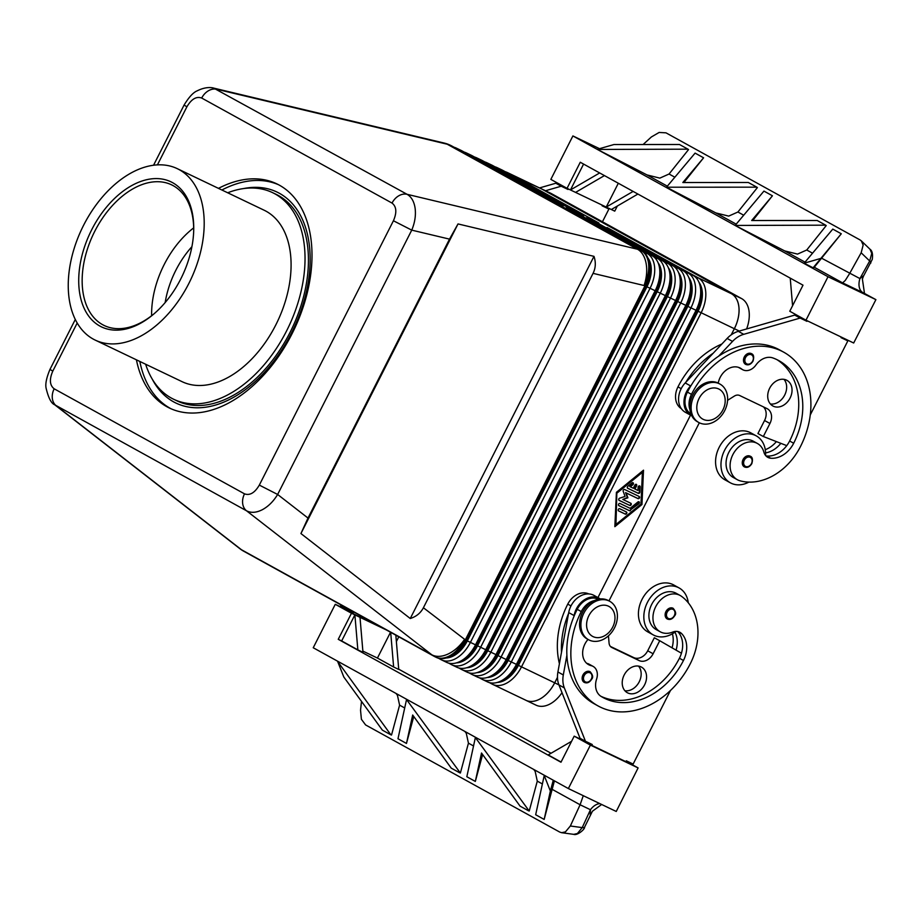 <?xml version="1.0" encoding="UTF-8"?>
<svg xmlns="http://www.w3.org/2000/svg" width="922" height="922" viewBox="0 0 922 922"><rect width="100%" height="100%" fill="white"/><g stroke="black" fill="none" stroke-linecap="round" stroke-linejoin="round"><path stroke-width="1.38" d="M191.914 246.681A73.115 46.204 -64.4 0 0 175.802 270.342A73.115 46.204 -64.4 0 0 165.165 302.566M745.61 364.351A6.097 4.714 -61.1 0 1 744.296 356.975A6.097 4.714 -61.1 0 1 748.618 353.333A6.097 4.714 -61.1 0 1 751.499 353.679C753.723 354.521 754.219 357.01 752.997 361.17C750.819 364.49 748.364 365.55 745.61 364.351M765.56 455.468A26.807 20.757 118.9 0 0 756.236 435.864A26.807 20.757 118.9 0 0 755.406 435.438A26.807 20.757 118.9 0 0 724.83 449.832A26.807 20.757 118.9 0 0 730.339 482.805A26.807 20.757 118.9 0 0 731.169 483.232A26.807 20.757 118.9 0 0 748.894 482.091M756.236 435.864L750.842 432.879A26.807 20.757 118.9 0 0 750.012 432.453A26.807 20.757 118.9 0 0 719.425 446.847A26.807 20.757 118.9 0 0 724.934 479.82L730.339 482.805M689.933 409.725A18.279 14.153 -61.1 0 1 689.84 409.426A18.279 14.153 -61.1 0 1 691.465 394.339A77.978 60.391 -61.1 0 1 783.665 352.146A77.978 60.391 -61.1 0 1 800.492 446.513A57.648 44.636 -61.1 0 1 740.124 480.835A20.71 16.043 -61.1 0 1 737.335 479.705A20.71 16.043 -61.1 0 1 732.414 455.549A20.71 16.043 -61.1 0 1 754.553 442.306A20.71 16.043 -61.1 0 1 757.342 443.436A20.71 16.043 -61.1 0 1 763.912 452.183A12.182 9.439 118.9 0 0 767.772 457.324A12.182 9.439 118.9 0 0 770.665 458.211A24.375 18.878 118.9 0 0 793.681 443.252A68.24 52.842 118.9 0 0 778.952 360.686A68.24 52.842 118.9 0 0 772.843 357.932A17.057 13.208 118.9 0 0 755.879 365.077A12.182 9.439 -61.1 0 1 742.671 369.687A12.182 9.439 -61.1 0 1 741.703 369.042A17.057 13.208 118.9 0 0 740.354 368.155A17.057 13.208 118.9 0 0 718.226 383.126M737.335 479.705L733.278 477.469A20.71 16.043 -61.1 0 1 728.368 453.313A20.71 16.043 -61.1 0 1 750.508 440.071A20.71 16.043 -61.1 0 1 753.297 441.2L757.342 443.436M690.97 413.99A18.279 14.153 -61.1 0 1 685.784 407.19A18.279 14.153 -61.1 0 1 687.42 392.104A77.978 60.391 -61.1 0 1 691.235 385.269A77.978 60.391 -61.1 0 1 718.618 356.192A77.978 60.391 -61.1 0 1 779.609 349.911L783.665 352.146M721.891 343.998A77.978 60.391 118.9 0 0 677.97 386.883A18.279 14.153 118.9 0 0 676.333 401.98A18.279 14.153 118.9 0 0 681.335 408.665M698.784 422.483L697.424 421.734A21.932 16.988 -61.1 0 1 692.699 395.204A21.932 16.988 -61.1 0 1 718.63 383.333L719.978 384.082A21.932 16.988 -61.1 0 1 724.704 410.613A21.932 16.988 -61.1 0 1 698.772 422.483A21.932 16.988 -61.1 0 1 694.047 395.941A21.932 16.988 -61.1 0 1 719.978 384.082M722.917 409.887A17.057 13.208 -61.1 0 1 703.279 419.383A17.057 13.208 -61.1 0 1 699.072 398.465A17.057 13.208 -61.1 0 1 718.711 388.969A17.057 13.208 -61.1 0 1 722.917 409.887M744.388 466.901A6.097 4.714 -61.1 0 1 743.074 459.525A6.097 4.714 -61.1 0 1 747.408 455.883A6.097 4.714 -61.1 0 1 750.278 456.229C752.502 457.07 753.009 459.559 751.787 463.72C749.609 467.039 747.143 468.099 744.4 466.901M773.258 406.187A14.625 11.329 -61.1 0 1 772.809 405.945A14.625 11.329 -61.1 0 1 769.801 387.966A14.625 11.329 -61.1 0 1 786.489 380.118A14.625 11.329 -61.1 0 1 786.939 380.348A14.625 11.329 -61.1 0 1 789.947 398.327A14.625 11.329 -61.1 0 1 773.258 406.187M582.6 680.574A6.097 4.714 -61.1 0 1 582.946 675.019A6.097 4.714 -61.1 0 1 590.149 671.723C592.869 674.939 593.365 677.439 591.647 679.214C589.55 682.522 587.083 683.582 584.26 682.395A6.097 4.714 -61.1 0 1 582.6 680.574M675.964 631.386A26.807 20.757 -61.1 0 1 654.021 635.293A26.807 20.757 -61.1 0 1 653.191 634.866A26.807 20.757 -61.1 0 1 647.682 601.905A26.807 20.757 -61.1 0 1 678.258 587.51A26.807 20.757 -61.1 0 1 679.088 587.936A26.807 20.757 -61.1 0 1 688.273 602.781M653.191 634.866L647.786 631.893A26.807 20.757 -61.1 0 1 642.277 598.92A26.807 20.757 -61.1 0 1 672.864 584.525A26.807 20.757 -61.1 0 1 673.694 584.951L679.088 587.936M594.252 600.637A18.279 14.153 118.9 0 0 592.581 601.121A18.279 14.153 118.9 0 0 581.263 611.574A77.978 60.391 118.9 0 0 598.067 705.929A77.978 60.391 118.9 0 0 690.278 663.748A57.648 44.636 118.9 0 0 681.519 596.338A20.71 16.043 118.9 0 0 680.194 595.497A20.71 16.043 118.9 0 0 656.648 605.005A20.71 16.043 118.9 0 0 658.861 630.925A20.71 16.043 118.9 0 0 660.175 631.766A20.71 16.043 118.9 0 0 672.622 632.112A12.182 9.439 -61.1 0 1 679.94 632.319A12.182 9.439 -61.1 0 1 681.669 633.644A24.375 18.878 -61.1 0 1 683.467 660.486A68.24 52.842 -61.1 0 1 602.804 697.401A68.24 52.842 -61.1 0 1 601.109 696.421A17.057 13.208 -61.1 0 1 596.615 679.007A12.182 9.439 118.9 0 0 593.088 666.387A12.182 9.439 118.9 0 0 591.221 665.672A17.057 13.208 -61.1 0 1 588.593 664.658A17.057 13.208 -61.1 0 1 588.029 639.43M680.194 595.497L676.149 593.261A20.71 16.043 118.9 0 0 652.603 602.769A20.71 16.043 118.9 0 0 654.804 628.689A20.71 16.043 118.9 0 0 656.13 629.542L660.175 631.766M598.413 599.242A18.279 14.153 118.9 0 0 588.536 598.885A18.279 14.153 118.9 0 0 577.207 609.338A77.978 60.391 118.9 0 0 573.945 616.438A77.978 60.391 118.9 0 0 566.892 655.242A77.978 60.391 118.9 0 0 594.033 703.693L598.09 705.941M559.412 663.713A77.978 60.391 -61.1 0 1 567.756 604.129A18.279 14.153 -61.1 0 1 579.085 593.676A18.279 14.153 -61.1 0 1 588.766 593.929M609.765 601.317L608.416 600.579A21.932 16.988 118.9 0 0 582.485 612.438A21.932 16.988 118.9 0 0 587.222 638.981L588.57 639.73A21.932 16.988 118.9 0 0 614.49 627.859A21.932 16.988 118.9 0 0 609.765 601.317A21.932 16.988 118.9 0 0 583.833 613.188A21.932 16.988 118.9 0 0 588.57 639.73M588.858 615.712A17.057 13.208 118.9 0 0 593.065 636.618A17.057 13.208 118.9 0 0 612.704 627.121A17.057 13.208 118.9 0 0 608.497 606.203A17.057 13.208 118.9 0 0 588.858 615.712M665.592 617.152A6.097 4.714 -61.1 0 1 665.926 611.597A6.097 4.714 -61.1 0 1 673.129 608.301C675.861 611.517 676.356 614.017 674.639 615.792C672.541 619.1 670.075 620.16 667.24 618.973A6.097 4.714 -61.1 0 1 665.592 617.152M641.009 666.871A14.625 11.329 -61.1 0 1 641.458 667.102A14.625 11.329 -61.1 0 1 644.466 685.092A14.625 11.329 -61.1 0 1 627.778 692.941A14.625 11.329 -61.1 0 1 627.329 692.71A14.625 11.329 -61.1 0 1 624.321 674.72A14.625 11.329 -61.1 0 1 641.009 666.871M624.897 690.728A14.625 11.329 118.9 0 0 638.911 682.395A14.625 11.329 118.9 0 0 638.497 666.099M449.521 239.132L458.015 223.931L593.987 256.351C596.004 262.367 595.693 268.037 593.053 273.35L423.405 607.748C420.663 613.015 416.283 616.611 410.255 618.512L300.929 533.55L308.006 518.06L449.521 239.132L411.742 230.131C414.842 222.709 415.972 215.506 415.154 208.499C414.162 201.607 411.477 196.882 407.086 194.311A14.625 11.329 118.9 0 0 398.719 195.821A14.625 11.329 118.9 0 0 392.034 203.082C396.541 206.586 397.002 212.486 393.429 220.761L259.324 485.099L277.637 494.469L411.742 230.131L393.429 220.761M489.501 682.649L492.048 684.055A29.239 18.486 -64.4 0 0 492.648 684.366A29.239 18.486 -64.4 0 0 507.377 682.741A29.239 18.486 -64.4 0 0 521.472 666.917L701.112 312.823A29.239 18.486 -64.4 0 0 705.722 291.767A29.239 18.486 -64.4 0 0 698.15 277.81L607.033 227.527L693.033 275.367A29.239 18.486 115.6 0 1 700.616 289.324A29.239 18.486 115.6 0 1 700.708 292.677A29.239 18.486 115.6 0 1 696.006 310.38L516.366 664.474A29.239 18.486 115.6 0 1 506.455 677.313A29.239 18.486 115.6 0 1 502.26 680.286A29.239 18.486 115.6 0 1 487.542 681.911L482.425 679.468A29.239 18.486 -64.4 0 0 497.154 677.843A29.239 18.486 -64.4 0 0 511.249 662.031L690.901 307.925A29.239 18.486 -64.4 0 0 695.499 286.88A29.239 18.486 -64.4 0 0 687.927 272.924L596.811 222.64L682.81 270.48A29.239 18.486 115.6 0 1 690.394 284.437A29.239 18.486 115.6 0 1 690.486 287.791A29.239 18.486 115.6 0 1 685.784 305.482L506.143 659.587A29.239 18.486 115.6 0 1 496.232 672.415A29.239 18.486 115.6 0 1 492.048 675.4A29.239 18.486 115.6 0 1 477.319 677.025L472.202 674.581A29.239 18.486 -64.4 0 0 486.931 672.956A29.239 18.486 -64.4 0 0 501.026 657.144L680.678 303.038A29.239 18.486 -64.4 0 0 685.288 281.982A29.239 18.486 -64.4 0 0 677.705 268.025L586.588 217.742L672.587 265.582A29.239 18.486 115.6 0 1 680.171 279.539A29.239 18.486 115.6 0 1 680.263 282.893A29.239 18.486 115.6 0 1 675.561 300.595L495.921 654.689A29.239 18.486 115.6 0 1 486.009 667.528A29.239 18.486 115.6 0 1 481.826 670.513A29.239 18.486 115.6 0 1 467.097 672.138L461.991 669.683A29.239 18.486 -64.4 0 0 476.709 668.07A29.239 18.486 -64.4 0 0 490.804 652.246L670.455 298.152A29.239 18.486 -64.4 0 0 675.065 277.096A29.239 18.486 -64.4 0 0 667.482 263.139L576.365 212.855L662.376 260.695A29.239 18.486 115.6 0 1 669.948 274.652A29.239 18.486 115.6 0 1 670.052 278.006A29.239 18.486 115.6 0 1 665.338 295.697L485.698 649.803A29.239 18.486 115.6 0 1 475.798 662.63A29.239 18.486 115.6 0 1 471.603 665.615A29.239 18.486 115.6 0 1 456.874 667.24L451.768 664.797A29.239 18.486 -64.4 0 0 466.486 663.172A29.239 18.486 -64.4 0 0 480.593 647.359L660.233 293.254A29.239 18.486 -64.4 0 0 664.843 272.209A29.239 18.486 -64.4 0 0 657.259 258.252L566.143 207.969L652.154 255.797A29.239 18.486 115.6 0 1 659.726 269.754A29.239 18.486 115.6 0 1 659.829 273.119A29.239 18.486 115.6 0 1 655.127 290.81L475.475 644.916A29.239 18.486 115.6 0 1 465.575 657.743A29.239 18.486 115.6 0 1 461.38 660.728A29.239 18.486 115.6 0 1 446.651 662.353L441.546 659.91A29.239 18.486 -64.4 0 0 456.275 658.285A29.239 18.486 -64.4 0 0 470.37 642.461L650.01 288.367A29.239 18.486 -64.4 0 0 654.62 267.311A29.239 18.486 -64.4 0 0 647.037 253.354L555.92 203.071L641.931 250.911A29.239 18.486 115.6 0 1 649.514 264.868A29.239 18.486 115.6 0 1 649.607 268.221A29.239 18.486 115.6 0 1 644.904 285.924L465.253 640.018A29.239 18.486 115.6 0 1 455.353 652.857A29.239 18.486 115.6 0 1 451.158 655.842A29.239 18.486 115.6 0 1 436.429 657.455L435.587 657.052A29.239 18.486 115.6 0 0 450.305 655.427A29.239 18.486 115.6 0 0 464.4 639.614A29.239 18.359 127.9 0 1 448.046 654.032A29.239 18.359 127.9 0 1 431.773 654.758A29.239 22.647 118.9 0 0 433.328 655.842A29.239 22.647 118.9 0 0 434.078 656.28A29.239 29.239 0 0 0 435.587 657.052M506.455 677.313L507.63 676.31A26.807 16.942 -64.4 0 0 516.712 664.543L696.364 310.449A26.807 16.942 -64.4 0 0 700.674 294.222L700.708 292.677M557.476 677.37L554.687 682.845A29.239 18.486 115.6 0 1 525.874 700.282A29.239 18.486 -64.4 0 0 540.592 698.634A29.239 18.486 -64.4 0 0 554.687 682.822L518.418 665.361A26.807 16.942 115.6 0 1 505.498 679.86A26.807 16.942 115.6 0 1 497.396 682.418M539.727 188.019A29.239 18.486 115.6 0 1 540.43 188.33A29.239 18.486 115.6 0 1 541.03 188.641L731.365 293.703A29.239 18.486 115.6 0 1 738.948 307.66A29.239 18.486 115.6 0 1 734.338 328.716L731.227 334.836M699.014 282.42A26.807 16.942 115.6 0 1 702.287 291.963A26.807 16.942 115.6 0 1 698.069 311.256L518.418 665.361M496.232 672.415L497.419 671.423A26.807 16.942 -64.4 0 0 506.489 659.656L686.141 305.551A26.807 16.942 -64.4 0 0 690.451 289.335L690.486 287.791M688.792 277.522A26.807 16.942 115.6 0 1 692.065 287.076A26.807 16.942 115.6 0 1 687.847 306.369L508.195 660.475A26.807 16.942 115.6 0 1 495.275 674.973A26.807 16.942 115.6 0 1 487.173 677.532M479.29 677.762L481.826 679.157A29.239 18.486 -64.4 0 0 482.425 679.468M486.009 667.528L487.196 666.525A26.807 16.942 -64.4 0 0 496.278 654.77L675.918 300.664A26.807 16.942 -64.4 0 0 680.229 284.437L680.263 282.893M678.569 272.635A26.807 16.942 115.6 0 1 681.842 282.178A26.807 16.942 115.6 0 1 677.624 301.482L497.972 655.577A26.807 16.942 115.6 0 1 485.053 670.075A26.807 16.942 115.6 0 1 476.962 672.634M469.068 672.864L471.603 674.27A29.239 18.486 -64.4 0 0 472.202 674.581M475.798 662.63L476.974 661.639A26.807 16.942 -64.4 0 0 486.055 649.872L665.696 295.766A26.807 16.942 -64.4 0 0 670.006 279.55L670.052 278.006M668.346 267.749A26.807 16.942 115.6 0 1 671.619 277.291A26.807 16.942 115.6 0 1 667.401 296.584L487.75 650.69A26.807 16.942 115.6 0 1 474.83 665.188A26.807 16.942 115.6 0 1 466.739 667.747M458.845 667.977L461.38 669.384A29.239 18.486 -64.4 0 0 461.991 669.683M465.575 657.743L466.751 656.741A26.807 16.942 -64.4 0 0 475.833 644.985L655.473 290.879A26.807 16.942 -64.4 0 0 659.783 274.664L659.829 273.119M658.124 262.851A26.807 16.942 115.6 0 1 661.408 272.393A26.807 16.942 115.6 0 1 657.179 291.698L477.538 645.792A26.807 16.942 115.6 0 1 464.607 660.29A26.807 16.942 115.6 0 1 456.517 662.86M448.622 663.079L451.158 664.485A29.239 18.486 -64.4 0 0 451.768 664.797M455.353 652.857L456.528 651.854A26.807 16.942 -64.4 0 0 465.61 640.087L645.25 285.993A26.807 16.942 -64.4 0 0 649.572 269.766L649.607 268.221M647.901 257.964A26.807 16.942 115.6 0 1 651.186 267.507A26.807 16.942 115.6 0 1 646.956 286.8L467.316 640.905A26.807 16.942 115.6 0 1 454.396 655.404A26.807 16.942 115.6 0 1 446.294 657.962M438.399 658.193L440.947 659.599A29.239 18.486 -64.4 0 0 441.546 659.91M641.931 250.911L450.743 145.469A29.239 18.486 -64.4 0 0 450.143 145.157L450.996 145.561A29.239 18.486 115.6 0 1 451.596 145.872L542.712 196.155L456.701 148.315A29.239 18.486 -64.4 0 0 456.102 148.004L461.219 150.459A29.239 18.486 115.6 0 1 461.818 150.77L552.935 201.054L466.924 153.213A29.239 18.486 -64.4 0 0 466.325 152.902L471.442 155.345A29.239 18.486 115.6 0 1 472.041 155.657L563.158 205.94L477.147 158.1A29.239 18.486 -64.4 0 0 476.547 157.789L481.653 160.232A29.239 18.486 115.6 0 1 482.264 160.543L578.486 213.282L487.369 162.987A29.239 18.486 -64.4 0 0 486.77 162.687L491.875 165.13A29.239 18.486 115.6 0 1 492.486 165.441L583.591 215.725L497.592 167.885A29.239 18.486 -64.4 0 0 496.993 167.574L502.098 170.017A29.239 18.486 115.6 0 1 502.697 170.328L598.931 223.055L507.815 172.771A29.239 18.486 -64.4 0 0 507.215 172.46A29.239 18.486 -64.4 0 0 505.244 171.734M496.993 167.574A29.239 18.486 -64.4 0 0 495.022 166.836M486.77 162.687A29.239 18.486 -64.4 0 0 484.799 161.949M476.547 157.789A29.239 18.486 -64.4 0 0 474.576 157.063M466.325 152.902A29.239 18.486 -64.4 0 0 464.354 152.165M456.102 148.004A29.239 18.486 -64.4 0 0 454.143 147.278M259.324 485.099C254.772 492.844 249.827 495.759 244.514 493.846A14.625 11.329 118.9 0 0 242.659 503.424A14.625 11.329 118.9 0 0 246.52 510.788C251.038 513.128 256.304 512.77 262.344 509.705C268.383 506.432 273.477 501.349 277.637 494.469L308.006 518.06M171.181 408.838A124.286 78.554 115.6 0 1 139.833 361.459M218.479 188.365A124.286 78.554 115.6 0 1 276.761 183.835A124.286 78.554 115.6 0 1 291.951 333.937A124.286 78.554 115.6 0 1 169.464 408.054A124.286 78.554 115.6 0 1 136.421 359.834M227.688 192.779A114.535 72.389 115.6 0 1 272.543 192.629A114.535 72.389 115.6 0 1 286.558 330.963A114.535 72.389 115.6 0 1 173.67 399.261A114.535 72.389 115.6 0 1 145.641 364.236M272.543 192.629L275.955 194.254A114.535 72.389 115.6 0 1 289.957 332.588A114.535 72.389 115.6 0 1 177.07 400.897L173.67 399.261M83.579 225.314A95.047 60.068 115.6 0 1 177.255 168.645A95.047 60.068 115.6 0 1 188.872 283.423A95.047 60.068 115.6 0 1 95.208 340.103A95.047 60.068 115.6 0 1 83.579 225.314M95.208 340.103L182.083 381.673A95.047 60.068 -64.4 0 0 275.759 325.005A95.047 60.068 -64.4 0 0 264.13 210.216L177.255 168.645M243.466 188.584A116.979 73.933 115.6 0 1 277.003 192.064A116.979 73.933 115.6 0 1 291.306 333.338A116.979 73.933 115.6 0 1 176.021 403.087A116.979 73.933 115.6 0 1 152.291 379.196M243.512 188.572A116.979 73.933 115.6 0 1 277.003 192.064A116.979 73.933 115.6 0 1 291.306 333.338A116.979 73.933 115.6 0 1 176.021 403.087A116.979 73.933 115.6 0 1 152.268 379.161M180.77 278.951A80.421 50.825 115.6 0 1 153.536 314.241A80.421 50.825 115.6 0 1 88.639 316.027A80.421 50.825 115.6 0 1 91.681 229.785A80.421 50.825 115.6 0 1 156.371 178.58A80.421 50.825 115.6 0 1 193.712 230.293A80.421 50.825 115.6 0 1 180.77 278.951M193.689 231.065A77.978 49.292 -64.4 0 0 171.596 184.838A77.978 49.292 -64.4 0 0 94.736 231.353A77.978 49.292 -64.4 0 0 104.267 325.535A77.978 49.292 -64.4 0 0 154.124 313.734M193.678 227.872A77.978 49.292 -64.4 0 0 180.654 240.135A77.978 49.292 -64.4 0 0 164.174 264.579A77.978 49.292 -64.4 0 0 153.017 297.898A77.978 49.292 -64.4 0 0 151.634 315.739M583.28 795.686L580.099 804.768L590.449 809.723L590.195 814.875M544.164 819.428L535.67 814.737L544.222 775.54L550.365 791.018L544.164 819.428L554.41 780.853M584.675 826.896A4.875 1.844 -155.3 0 1 584.617 827.092A4.875 1.844 -155.3 0 1 584.502 827.253A4.875 1.844 -155.3 0 1 582.22 827.61L590.449 809.723A14.625 9.243 115.6 0 1 596.88 804.353A14.625 9.243 115.6 0 1 599.888 803.638M601.651 804.48L592.42 811.245L584.617 827.092A4.875 1.844 -155.3 0 1 584.606 827.092C585.055 829.189 577.299 835.805 573.715 834.352L577.414 833.523L582.22 827.61L570.349 825.997L565.44 831.886L561.636 832.704L559.677 832.047L365.596 724.934L361.401 719.287L360.537 710.205L361.505 701.388M814.264 267.242L841.279 233.785L813.1 267.806L814.264 267.242L842.616 282.881L845.278 280.449L849.565 273.627L861.16 252.778L869.688 260.995A4.875 1.59 29.1 0 1 870.829 262.885A4.875 1.59 29.1 0 1 870.771 263.047L870.771 263.047A4.875 1.59 29.1 0 1 870.656 263.185M863.764 275.643L859.915 278.582A14.625 9.243 -64.4 0 0 859.269 287.145A14.625 9.243 -64.4 0 0 862.831 292.562L875.9 299.638L828.014 276.727L805.978 320.176L789.774 311.244L803.004 285.175L580.272 162.249L567.053 188.319L570.453 189.955L583.58 164.081M643.118 144.512L651.347 136.986L659.126 132.457L665.984 132.837L860.065 239.939L861.286 240.838L863.153 245.056L861.16 252.778M861.286 240.838L869.976 249.217L871.751 253.343L869.688 260.995L859.915 278.582L821.744 258.275M797.53 254.103L806.75 250L826.227 225.579L825.674 225.175L735.111 225.441L784.691 250.911L797.53 254.103M666.456 187.212L715.841 212.924L728.691 216.105L737.911 212.014L757.388 187.592L756.835 187.178L666.456 187.212L695.096 153.11L703.59 157.8L683.882 182.521M659.841 178.119L669.061 174.016L688.538 149.595L687.985 149.18L597.421 149.456L647.002 174.926L659.841 178.119M390.87 734.822L382.388 730.143L343.825 677.036L337.694 661.558L390.87 734.822L391.527 735.03L399.595 705.157L397.451 695.326L396.034 693.448M459.721 772.82L451.227 768.13L412.676 715.023L406.475 743.443L397.981 738.753L406.533 699.556L460.378 773.028L468.445 743.155L466.29 733.313L464.884 731.446M528.56 810.818L520.066 806.128L481.515 753.02L475.326 781.43L466.832 776.739L475.372 737.554L529.216 811.026L537.284 781.141L535.14 771.311L533.723 769.432M752.732 220.508L772.44 195.787L751.672 220.508L817.18 220.485L825.674 225.175M703.59 157.8L682.833 182.521L748.341 182.487L756.835 187.178M413.759 716.532L406.475 743.443M570.349 825.997L580.099 804.768L552.29 789.416M482.609 754.519L475.326 781.43M735.307 225.21L763.946 191.096L772.44 195.787M599.519 148.673L572.896 135.937L828.014 276.727M813.1 267.806L804.145 263.196L832.785 229.094L841.279 233.785M864.087 275.021L872.27 259.416C872.984 254.126 872.224 250.726 869.965 249.205M864.479 293.346L862.404 279.159L862.911 277.338M550.365 791.018L553.269 780.219M626.084 761.295L638.105 767.922L616.242 811.464L568.355 788.552L313.238 647.751L335.274 604.302L351.478 613.245L338.247 639.315L341.659 640.94L354.878 614.87L357.851 649.883L341.659 640.94M396.368 641.585L398.8 636.814M398.719 669.188L551.045 753.251M347.652 610.226L335.274 604.302M357.851 649.883L362.968 652.327L359.995 617.325L351.478 613.245M390.686 632.331L393.625 666.998L377.432 658.066L390.525 632.25M362.865 651.093L377.432 658.066M386.283 629.91L359.995 617.325M395.826 635.166L398.742 669.453L393.625 666.998M586.576 742.083L574.199 736.159L560.979 762.229L338.247 639.315M561.072 762.033L548.187 754.922L571.605 741.288M347.767 609.995L347.49 610.548L352.884 613.522L380.89 626.925M352.884 613.522L353.333 612.657L341.117 606.422L340.391 604.578M638.105 767.922L590.403 745.103L574.199 736.159M568.355 788.552L590.403 745.103M586.692 741.853L586.415 742.406L591.82 745.379L625.888 761.687L626.326 760.811L633.137 764.073L670.478 690.486M591.82 745.379L592.258 744.515L585.447 741.253L564.333 687.893A24.375 18.878 -61.1 0 1 563.307 674.962L566.892 655.242M597.617 149.226L613.983 144.524L679.491 144.5L687.985 149.18M820.522 258.506L804.145 263.196M805.978 320.176L853.68 343.007L875.9 299.638M617.348 206.021L614.744 211.15L606.227 207.07L618.316 183.248M633.114 191.419L606.227 207.07L575.57 192.398L604.44 175.595M637.897 194.058L611.344 209.513M575.57 192.398L570.453 189.955L599.657 172.956M572.896 135.937L550.849 179.387L567.053 188.319M602.446 221.787L608.912 209.04L602.25 205.456M562.869 186.014L555.805 183.236L539.52 187.927M608.912 209.04L602.089 205.779L602.377 205.226M792.574 305.724L790.235 278.121M801.794 317.871L794.741 315.094L738.315 331.344A24.375 18.878 118.9 0 0 727.124 338.443L713.213 353.207A77.978 60.391 -61.1 0 0 685.83 382.284L713.213 353.207M807.234 320.775L806.946 321.329L801.552 318.355M810.265 414.958L847.837 340.898L841.187 337.314M221.879 190.001A124.286 78.554 115.6 0 1 278.444 184.688M562.005 692.676A29.239 18.486 115.6 0 1 536.097 705.18L525.874 700.282A29.239 18.486 115.6 0 1 525.263 699.971L525.183 699.925M540.43 188.33L550.641 193.217A29.239 18.486 115.6 0 1 551.252 193.528L741.611 298.59A29.239 18.486 115.6 0 1 746.624 328.947M699.337 422.772L608.981 600.89M184.089 105.062L186.901 106.791C191.453 99.046 196.386 96.13 201.699 98.043A14.625 11.329 118.9 0 1 208.395 90.782A14.625 11.329 118.9 0 1 216.751 89.273L447.182 144.201L637.505 249.24L407.086 194.311L213.685 88.109M410.255 618.512L593.987 256.351M300.929 533.55L458.015 223.931M507.446 172.944L541.03 188.676A29.239 18.486 -64.4 0 0 540.43 188.365L507.215 172.46M649.076 261.813A25.828 16.331 115.6 0 1 646.414 286.512L466.774 640.606A25.828 16.331 115.6 0 1 450.017 656.464M659.288 266.7A25.828 16.331 115.6 0 1 656.637 291.398L476.997 645.504A25.828 16.331 115.6 0 1 460.239 661.351M669.51 271.598A25.828 16.331 115.6 0 1 666.86 296.285L487.219 650.39A25.828 16.331 115.6 0 1 470.462 666.237M679.733 276.485A25.828 16.331 115.6 0 1 677.082 301.183L497.431 655.277A25.828 16.331 115.6 0 1 480.685 671.135M689.956 281.371A25.828 16.331 115.6 0 1 687.305 306.069L507.653 660.175A25.828 16.331 115.6 0 1 490.907 676.022M597.952 597.583L690.509 415.142L597.94 597.571M557.476 677.336L554.687 682.822M641.954 504.541L614.847 526.669L616.415 492.313L643.51 470.185L641.954 504.541L642.934 470.658M700.178 286.269A25.828 16.331 115.6 0 1 697.528 310.968L517.876 665.062A25.828 16.331 115.6 0 1 501.13 680.92M52.796 371.128L49.972 369.399C46.492 377.743 45.201 384.001 46.1 388.185C48.451 397.981 51.309 403.502 54.675 404.746L246.52 510.788L431.773 654.758L241.449 549.731A29.239 22.647 118.9 0 0 242.993 550.803A29.239 22.647 118.9 0 0 243.742 551.241A29.239 29.239 0 0 1 239.927 548.728A29.239 18.359 127.9 0 0 241.449 549.731L56.196 405.749A14.625 11.329 118.9 0 1 52.335 398.385A14.625 11.329 118.9 0 1 54.179 388.807C49.684 385.304 49.212 379.403 52.796 371.128L77.206 323M54.536 404.643L239.927 548.728M627.548 488.164L637.805 493.063A1.222 0.945 118.9 0 0 639.361 491.795L639.603 486.505A1.222 0.945 118.9 0 0 639.419 485.836M638.347 493.362L627.732 488.291A1.222 0.945 -61.1 0 1 627.824 486.309L631.996 482.898A1.222 0.945 -61.1 0 1 632.918 484.695L630.314 486.828L633.287 488.245L634.947 484.984A1.222 0.945 -61.1 0 1 636.641 485.802L634.993 489.063L637.966 490.481L638.116 487.185A1.222 0.945 -61.1 0 1 640.145 486.804L639.903 492.094A1.222 0.945 -61.1 0 1 638.347 493.362L637.805 493.063M634.993 489.063L634.451 488.764L636.111 485.502A1.222 0.945 118.9 0 0 636.076 484.234M630.314 486.828L629.772 486.528L632.377 484.396A1.222 0.945 118.9 0 0 632.746 482.644M618.455 510.811L624.851 513.865A1.222 0.945 118.9 0 0 626.142 511.825M626.487 511.998A1.222 0.945 -61.1 0 1 625.393 514.165L618.639 510.938A1.222 0.945 -61.1 0 1 619.745 508.76L626.487 511.998M615.954 524.503L640.974 504.069L642.404 472.364L616.853 492.486L615.954 524.503L616.853 492.486M642.404 472.364L617.394 492.786M614.893 525.909L641.412 504.242M618.731 505.544L628.988 510.442A1.222 0.945 118.9 0 0 630.003 510.258L638.335 503.447A1.222 0.945 118.9 0 0 638.704 501.695M630.533 510.558A1.222 0.945 -61.1 0 1 629.519 510.742L618.916 505.671A1.222 0.945 -61.1 0 1 620.022 503.493L630.129 508.333L637.955 501.948A1.222 0.945 -61.1 0 1 638.877 503.746L630.003 510.258M622.823 499.436L630.902 503.308A1.222 0.945 -61.1 0 1 629.795 505.475L619.158 500.381A1.222 0.945 -61.1 0 1 619.642 498.18L625.058 496.451L623.168 491.23A1.222 0.945 -61.1 0 1 624.667 489.524L639.2 496.474A1.222 0.945 -61.1 0 1 638.105 498.652L626.13 492.924L627.905 497.822L622.823 499.436L627.363 497.523L625.589 492.625L637.563 498.353A1.222 0.945 118.9 0 0 638.854 496.313M618.973 500.254L629.253 505.175A1.222 0.945 118.9 0 0 630.544 503.135M551.252 193.528L541.03 188.641L731.388 293.692A29.239 18.486 115.6 0 1 734.361 328.705L731.261 334.813M568.298 188.918L568.021 189.471L561.21 186.209L545.478 190.75M562.627 186.498L568.021 189.471M555.805 183.236L561.21 186.209M346.511 609.396L345.785 607.552M672.046 647.82A24.375 18.878 118.9 0 0 672.415 633.794M568.551 613.464A77.978 60.391 118.9 0 0 561.498 652.269L568.713 612.588A19.5 15.098 -61.1 0 1 594.01 595.405L599.404 598.39A19.5 15.098 -61.1 0 1 600.326 598.954M674.939 632.169A24.375 18.878 -61.1 0 1 676.08 650.137M677.739 631.524A24.375 18.878 -61.1 0 1 681.439 653.225A24.375 18.878 -61.1 0 1 679.422 658.25A68.24 52.842 -61.1 0 1 600.844 696.248M593.088 666.387L589.043 664.151A12.182 9.439 118.9 0 0 587.164 663.437A17.057 13.208 -61.1 0 1 586.692 663.31M608.439 635.834L609.073 643.118A7.307 5.659 118.9 0 0 611.609 647.394A7.307 5.659 118.9 0 0 611.828 647.509L639.084 660.555A12.182 9.439 118.9 0 0 653.11 653.767L659.726 640.732L681.439 653.225M573.945 616.438L574.106 615.562A19.5 15.098 -61.1 0 1 599.404 598.39M585.447 741.253L580.042 738.268L558.939 684.908A24.375 18.878 -61.1 0 1 557.914 671.977L561.498 652.269M659.726 640.732L654.332 637.747L647.717 650.782A12.182 9.439 118.9 0 1 633.691 657.57L610.41 646.437M770.377 403.974A14.625 11.329 118.9 0 0 784.392 395.642A14.625 11.329 118.9 0 0 783.977 379.334M765.583 452.875A24.375 18.878 118.9 0 0 780.842 443.332M776.382 441.603A24.375 18.878 -61.1 0 1 765.272 449.671M742.671 369.687L738.614 367.452A12.182 9.439 -61.1 0 1 738.418 367.336M765.917 455.883A12.182 9.439 118.9 0 0 766.62 455.987A24.375 18.878 118.9 0 0 786.754 445.637A24.375 18.878 118.9 0 0 789.635 441.016A68.24 52.842 118.9 0 0 776.9 359.626M763.416 406.867A12.182 9.439 -61.1 0 1 764.545 420.513L757.93 433.547L763.324 436.521L786.754 445.637M685.83 382.284L685.207 382.941A19.5 15.098 118.9 0 0 685.38 412.307L690.774 415.28A19.5 15.098 118.9 0 0 691.754 415.764M691.235 385.269L690.613 385.926A19.5 15.098 118.9 0 0 690.774 415.28M806.946 321.329L800.135 318.067L743.708 334.329A24.375 18.878 118.9 0 0 732.517 341.417L718.618 356.192M800.135 318.067L794.741 315.094M847.837 340.898L841.025 337.636L841.302 337.083M727.585 400.309L734.419 396.057A7.307 5.659 -61.1 0 1 739.674 395.515L766.931 408.55A12.182 9.439 -61.1 0 1 767.311 408.746A12.182 9.439 -61.1 0 1 769.939 423.486L763.324 436.521M752.675 361.032A5.117 3.965 -61.1 0 1 746.785 363.879A5.117 3.965 -61.1 0 1 745.518 357.609A5.117 3.965 -61.1 0 1 749.148 354.544A5.117 3.965 -61.1 0 1 752.848 356.146A5.117 3.965 -61.1 0 1 752.675 361.032M687.42 392.104L691.465 394.339M751.453 463.582A5.117 3.965 -61.1 0 1 745.564 466.428A5.117 3.965 -61.1 0 1 744.296 460.159A5.117 3.965 -61.1 0 1 747.938 457.093A5.117 3.965 -61.1 0 1 751.637 458.707A5.117 3.965 -61.1 0 1 751.453 463.582M583.88 680.309A5.117 3.965 118.9 0 0 587.452 682.176A5.117 3.965 118.9 0 0 591.325 679.065A5.117 3.965 118.9 0 0 590.057 672.795A5.117 3.965 118.9 0 0 584.168 675.642A5.117 3.965 118.9 0 0 583.88 680.309M567.756 604.129L570.983 605.904M666.871 616.887A5.117 3.965 118.9 0 0 670.432 618.754A5.117 3.965 118.9 0 0 674.305 615.642A5.117 3.965 118.9 0 0 673.048 609.373A5.117 3.965 118.9 0 0 667.148 612.22A5.117 3.965 118.9 0 0 666.871 616.887M593.053 273.35L644.052 285.509A29.239 18.486 115.6 0 0 648.662 264.464A29.239 18.486 115.6 0 0 641.078 250.507A29.239 22.647 118.9 0 0 639.338 249.781A29.239 22.647 118.9 0 0 637.505 249.24A29.239 18.094 103.4 0 1 646.138 263.565A29.239 18.094 103.4 0 1 644.052 285.509L645.25 285.993M451.596 145.872L450.743 145.469A29.239 22.647 118.9 0 0 449.002 144.742A29.239 22.647 118.9 0 0 447.182 144.201A29.239 18.094 103.4 0 0 444.3 143.094L213.846 88.143C213.166 87.89 206.759 85.977 197.112 90.875C193.24 92.442 188.895 97.167 184.077 105.062L153.559 165.222M244.514 493.846L54.179 388.807M508.195 660.475L517.876 665.062M698.069 311.256L734.338 328.716M492.048 684.055L491.852 683.052M497.972 655.577L506.489 659.656M687.847 306.369L696.364 310.449M481.826 679.157L481.63 678.166M487.75 650.69L496.278 654.77M677.624 301.482L687.305 306.069M471.603 674.27L471.407 673.267M477.538 645.792L486.055 649.872M667.401 296.584L675.918 300.664M461.38 669.384L461.184 668.381M467.316 640.905L475.833 644.985M657.179 291.698L665.696 295.766M451.158 664.485L450.962 663.494M465.61 640.087L423.405 607.748M646.956 286.8L655.473 290.879M440.947 659.599L440.739 658.596M497.235 168.058L502.697 170.328M487.012 163.171L492.486 165.441M476.789 158.273L482.264 160.543M466.567 153.386L472.041 155.657M456.344 148.5L461.818 150.77M842.616 282.881L862.831 292.562M812.547 253.204L806.75 250M743.697 215.206L737.911 212.014M674.858 177.22L669.061 174.016M399.595 705.157L404.7 707.969M468.445 743.155L473.539 745.967M537.284 781.141L542.39 783.954M647.002 174.926L667.344 186.163M715.841 212.924L736.194 224.15M784.691 250.911L805.033 262.148M652.154 255.797L647.037 253.354L645.619 254.046M662.376 260.695L657.259 258.252L655.842 258.932M672.587 265.582L667.482 263.139L666.053 263.83M682.81 270.48L677.705 268.025L676.275 268.717M693.033 275.367L687.927 272.924L686.498 273.615M741.611 298.59L698.15 277.81L696.721 278.502M646.414 286.512L645.273 285.958M466.774 640.606L465.622 640.064M656.637 291.398L655.496 290.845M476.997 645.504L475.844 644.951M666.86 296.285L665.719 295.743M487.219 650.39L486.067 649.837M677.082 301.183L675.93 300.63M497.431 655.277L496.29 654.735M507.653 660.175L506.512 659.622M697.528 310.968L696.375 310.414M201.699 98.043L392.034 203.082M157.431 164.865L186.901 106.791M739.294 331.067L734.361 328.705M558.916 684.873L554.687 682.845M577.207 609.338L581.263 611.574M587.164 663.437L591.221 665.672M679.422 658.25L683.467 660.486M677.901 631.558L681.669 633.644M574.106 615.562L568.713 612.588M563.307 674.962L557.914 671.977M564.333 687.893L558.939 684.908M653.11 653.767L647.717 650.782M639.084 660.555L633.691 657.57M677.97 386.883L681.197 388.669M738.879 367.486L741.703 369.042M789.635 441.016L793.681 443.252M766.62 455.987L770.665 458.211M690.613 385.926L685.207 382.941M732.517 341.417L727.124 338.443M743.708 334.329L738.315 331.344M769.939 423.486L764.545 420.513M862.358 279.147L863.683 275.597M573.715 834.352L561.636 832.704M525.874 700.259L492.648 684.366M75.304 319.461L49.972 369.399M434.078 656.28L243.742 551.241M450.143 145.157A29.239 29.239 0 0 0 444.3 143.094"/></g></svg>
